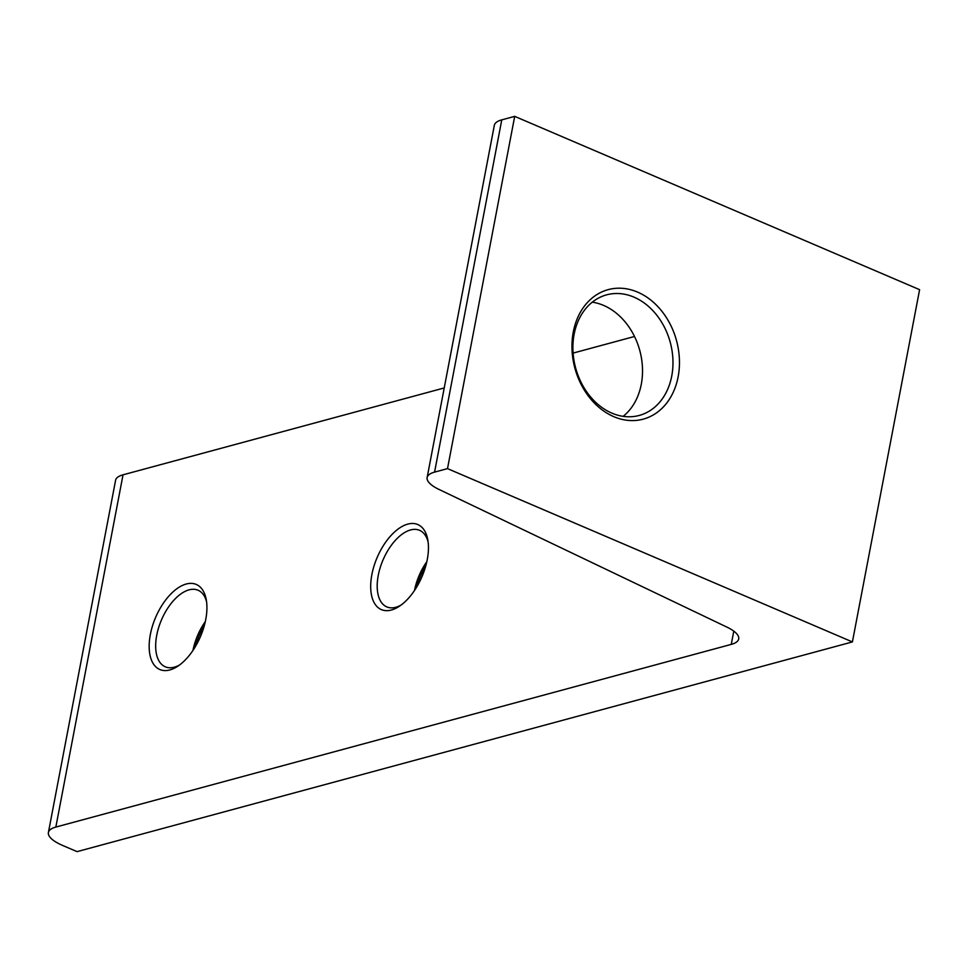 <?xml version="1.0" encoding="UTF-8"?>
<svg xmlns="http://www.w3.org/2000/svg" width="968" height="968" viewBox="0 0 968 968"><rect width="100%" height="100%" fill="white"/><g stroke="black" fill="none" stroke-linecap="round" stroke-linejoin="round"><path stroke-width="1.45" d="M407.77 524.111A46.27 24.381 113.2 0 1 427.759 539.636A46.27 24.381 113.2 0 1 399.179 606.379A46.27 24.381 113.2 0 1 391.374 610.021A46.27 24.381 113.2 0 1 371.881 574.556A46.27 24.381 113.2 0 1 407.77 524.111M428.098 541.899A41.648 21.949 -66.8 0 0 419.567 530.331A41.648 21.949 -66.8 0 0 410.565 529.944A41.648 21.949 -66.8 0 0 380.194 567.647A41.648 21.949 -66.8 0 0 386.801 606.9A41.648 21.949 -66.8 0 0 395.815 607.275A41.648 21.949 -66.8 0 0 401.054 605.073M186.243 584.019A46.27 24.381 113.2 0 1 206.232 599.555A46.27 24.381 113.2 0 1 177.664 666.299A46.27 24.381 113.2 0 1 169.848 669.941A46.27 24.381 113.2 0 1 150.355 634.463A46.27 24.381 113.2 0 1 186.243 584.019M206.583 601.818A41.648 21.949 -66.8 0 0 198.053 590.238A41.648 21.949 -66.8 0 0 189.038 589.863A41.648 21.949 -66.8 0 0 158.667 627.554A41.648 21.949 -66.8 0 0 165.274 666.807A41.648 21.949 -66.8 0 0 174.288 667.182A41.648 21.949 -66.8 0 0 179.54 664.992M592.271 302.173A62.46 49.017 -105.1 0 1 641.288 384.272A62.46 49.017 -105.1 0 1 623.15 416.349M678.132 376.83A67.094 52.647 -105.1 0 1 613.821 416.676A67.094 52.647 -105.1 0 1 573.286 331.951A67.094 52.647 -105.1 0 1 637.585 292.106A67.094 52.647 -105.1 0 1 678.132 376.83M574.133 334.25A62.46 49.017 74.9 0 0 589.536 395.646A62.46 49.017 74.9 0 0 639.243 415.441A62.46 49.017 74.9 0 0 671.744 376.032A62.46 49.017 74.9 0 0 656.34 314.636A62.46 49.017 74.9 0 0 606.634 294.841A62.46 49.017 74.9 0 0 574.133 334.25M501.775 119.863L434.571 472.118A37.014 12.088 -169.2 0 0 427.13 477.563L494.333 125.308A37.014 12.088 10.8 0 1 501.775 119.863L514.698 116.366L447.506 468.621L852.409 641.929L77.065 851.634L62.605 845.439A37.014 12.088 -169.2 0 1 48.4 832.516L115.591 480.261A37.014 12.088 10.8 0 1 123.033 474.816L444.227 387.95M514.698 116.366L919.6 289.674L852.409 641.929M123.033 474.816L55.841 827.071L731.264 644.385A37.014 12.088 10.8 0 0 738.705 638.94A37.014 12.088 10.8 0 0 726.932 627.119L438.903 489.384A37.014 12.088 -169.2 0 1 427.13 477.563M434.571 472.118L447.506 468.621M204.333 625.534A46.27 24.381 -66.8 0 0 195.149 646.987M425.847 565.627A46.27 24.381 -66.8 0 0 416.676 587.068M573.092 353.09L634.5 336.489M55.841 827.071A37.014 12.088 -169.2 0 0 48.4 832.516M414.473 590.528A41.648 21.949 113.2 0 1 426.84 561.646M192.947 650.448A41.648 21.949 113.2 0 1 205.313 621.565M731.264 644.385L733.792 631.148"/></g></svg>
